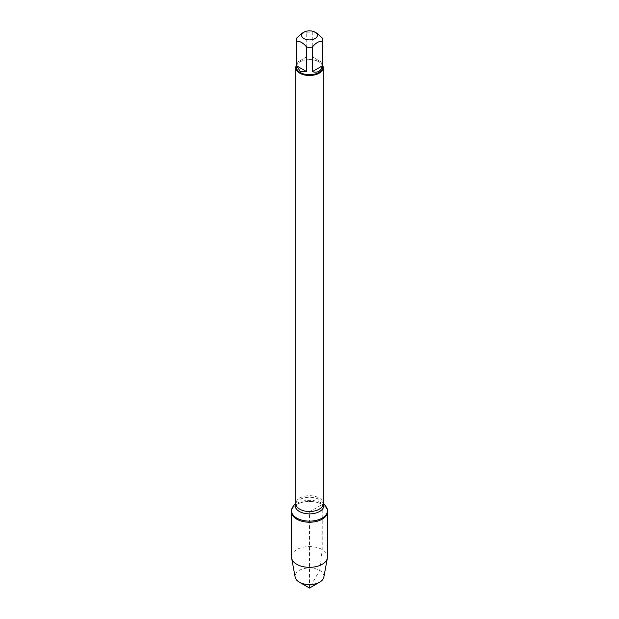 <?xml version="1.0" encoding="UTF-8"?>
<svg xmlns="http://www.w3.org/2000/svg" width="619" height="619" viewBox="0 0 619 619"><rect width="100%" height="100%" fill="white"/><g stroke="black" fill="none" stroke-linecap="round" stroke-linejoin="round"><path stroke-width="0.46" stroke-dasharray="3.1 2.32" d="M293.073 506.497A17.997 10.391 180 0 1 322.228 503.394A17.997 10.391 180 0 1 325.927 506.497M322.228 504.493A17.997 10.391 0 0 0 302.614 502.233A17.997 10.391 0 0 0 291.503 511.836A17.997 10.391 180 0 1 309.5 501.444A17.997 10.391 180 0 1 327.497 511.836A17.997 10.391 0 0 0 322.228 504.493L309.5 511.836L309.5 588.05L319.698 570.385L322.228 549.61L322.228 504.493M296.346 65.374A13.703 7.915 180 0 1 299.813 62.001A13.703 7.915 180 0 1 319.187 62.001L319.187 62.001A13.703 7.915 180 0 1 322.654 65.374M322.36 62.658L312.27 56.832L322.36 62.658L322.36 38.115M312.27 56.832L312.27 32.289A13.154 7.598 0 0 0 306.73 32.289L301.685 33.48M317.315 33.48L312.27 32.289M306.73 56.832L296.64 62.658L306.73 56.832L306.73 32.289M296.64 62.658L296.64 38.115M296.346 67.146A13.154 7.598 180 0 1 300.2 61.776A13.154 7.598 180 0 1 318.8 61.776L318.8 61.776A13.154 7.598 180 0 1 322.654 67.146M318.8 61.776L319.187 62.001L318.8 61.776M291.503 556.953A17.997 10.391 180 0 1 309.5 546.562A17.997 10.391 180 0 1 327.497 556.953M323.838 577.163A14.423 8.326 0 0 0 319.698 570.385A14.423 8.326 0 0 0 303.279 568.76A14.423 8.326 0 0 0 295.162 577.163M323.203 502.984L322.607 502.21L323.203 503.611A13.703 7.915 0 0 0 319.187 498.016A13.703 7.915 0 0 0 304.254 496.299A13.703 7.915 0 0 0 295.797 503.611L296.393 502.21A14.353 8.287 180 0 1 319.652 499.734A14.353 8.287 180 0 1 322.607 502.21A14.353 8.287 180 0 1 323.203 503.123M295.797 503.123A14.353 8.287 180 0 1 296.393 502.21L295.797 502.984M300.2 61.776L299.813 62.001"/><path stroke-width="0.93" d="M323.203 502.984L325.927 506.497A17.997 10.391 180 0 1 327.497 510.745A17.997 10.391 180 0 1 309.5 521.128A17.997 10.391 180 0 1 291.503 510.745A17.997 10.391 180 0 1 293.073 506.497L295.797 502.984M327.497 510.745L327.497 556.953A17.997 10.391 180 0 1 327.389 558.067A17.997 10.391 180 0 1 315.489 566.749A17.997 10.391 180 0 1 296.772 564.304A17.997 10.391 180 0 1 291.611 558.067A17.997 10.391 180 0 1 291.503 556.953L291.503 511.836A17.997 10.391 0 0 0 309.5 522.227A17.997 10.391 0 0 0 327.497 511.836A17.997 10.391 180 0 1 316.386 521.43A17.997 10.391 180 0 1 296.772 519.179A17.997 10.391 180 0 1 291.503 511.836L291.503 510.745M322.654 65.374A13.703 7.915 180 0 1 323.203 67.595A13.703 7.915 180 0 1 309.5 75.503A13.703 7.915 180 0 1 295.797 67.595A13.703 7.915 180 0 1 296.346 65.374M303.952 38.587A7.854 4.534 0 0 0 315.048 38.587A7.854 4.534 0 0 0 315.056 32.173A7.854 4.534 0 0 0 311.148 30.95A7.854 4.534 0 0 0 303.944 32.173A7.854 4.534 0 0 0 303.952 38.587M312.27 71.68C317.601 73.15 320.967 71.208 322.36 65.854L312.27 71.68L312.27 47.137C315.636 42.966 318.994 41.024 322.36 41.311A13.154 7.598 0 0 0 322.654 39.717A13.154 7.598 0 0 0 322.36 38.115L317.315 33.48L315.056 32.173M322.36 65.854L322.36 41.311M303.944 32.173L301.685 33.48L296.64 38.115A13.154 7.598 0 0 0 296.346 39.717A13.154 7.598 0 0 0 296.64 41.311C300.006 41.024 303.364 42.966 306.73 47.137A13.154 7.598 0 0 0 312.27 47.137M296.64 65.854L300.2 71.347L306.73 71.68L296.64 65.854L296.64 41.311M306.73 71.68L306.73 47.137M322.654 39.717L322.654 67.146A13.154 7.598 180 0 1 314.537 74.164A13.154 7.598 180 0 1 300.2 72.516A13.154 7.598 180 0 1 296.346 67.146L296.346 39.717M291.611 558.067L295.162 577.163A14.423 8.326 0 0 0 299.302 582.162A14.423 8.326 0 0 0 319.698 582.162A14.423 8.326 0 0 0 323.838 577.163L327.389 558.067M309.5 588.05L299.302 582.162L309.5 588.05L319.698 582.162M295.797 67.595L295.797 503.611A13.703 7.915 0 0 0 309.5 511.518A13.703 7.915 0 0 0 323.203 503.611L323.203 67.595M323.203 503.123A14.353 8.287 180 0 1 309.5 513.886A14.353 8.287 180 0 1 295.797 503.123"/></g></svg>
